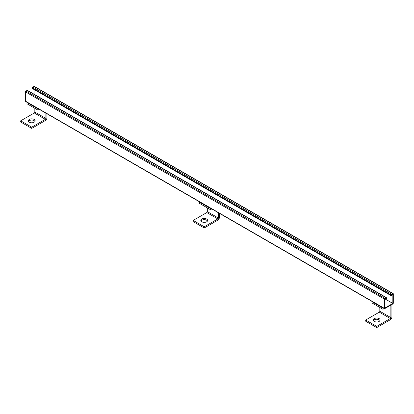 <?xml version="1.0" encoding="UTF-8"?>
<svg xmlns="http://www.w3.org/2000/svg" width="414" height="414" viewBox="0 0 414 414"><rect width="100%" height="100%" fill="white"/><g stroke="black" fill="none" stroke-linecap="round" stroke-linejoin="round"><path stroke-width="0.62" d="M384.766 308.063L384.766 298.794L392.824 303.446L384.777 308.083M391.225 295.715L391.225 295.063A0.673 0.388 -60 0 1 391.701 294.245L392.824 293.593A0.673 0.388 -60 0 1 393.16 293.562L34.362 86.407A0.673 0.388 -60 0 0 34.026 86.443L32.897 87.09A0.673 0.388 -60 0 0 32.427 87.913L32.427 88.565L391.225 295.715L391.665 295.461L391.701 294.752L392.85 294.1L392.824 303.446M384.766 298.794L392.86 303.39M385.926 298.085L384.797 298.737M385.957 298.106L385.957 298.758L386.402 298.499L386.402 297.852A0.673 0.388 -60 0 0 386.262 297.542L27.459 90.392A0.673 0.388 -60 0 0 27.127 90.423L385.926 297.578A0.673 0.388 -60 0 1 386.262 297.542M393.16 293.562A0.673 0.388 -60 0 1 393.3 293.868L393.3 303.136A0.673 0.388 -60 0 1 392.824 303.959L384.797 308.59A0.673 0.388 -60 0 1 384.461 308.627A0.673 0.388 -60 0 1 384.327 308.316L384.327 299.048A0.673 0.388 -60 0 1 384.797 298.225L385.926 297.578M34.057 94.201L34.057 89.507M384.461 308.627L25.663 101.471A0.673 0.388 -60 0 1 25.523 101.166L25.523 91.898A0.673 0.388 -60 0 1 25.999 91.075L27.127 90.423M385.957 298.758L385.362 298.411M34.988 121.421A3.41 1.972 0 0 0 34.15 120.634A3.41 1.972 0 0 0 28.494 121.421M46.922 113.746L46.922 117.814A2.23 1.289 -60 0 1 45.343 120.546L31.738 128.402L20.7 122.026L20.7 120.816L31.738 127.191L31.738 128.402M34.15 119.423A3.41 1.972 180 0 1 35.154 120.816A3.41 1.972 180 0 1 31.738 122.787A3.41 1.972 180 0 1 28.328 120.816A3.41 1.972 180 0 1 30.434 118.999A3.41 1.972 180 0 1 34.15 119.423M31.738 127.191L45.343 119.335A0.75 0.435 120 0 0 45.871 118.42L45.871 113.141M39.273 109.327L37.953 110.088L38.223 108.722M34.833 108.287L34.833 112.044A0.75 0.435 -60 0 1 34.3 112.965L20.7 120.816M27.184 102.351L26.915 103.717L37.953 110.088M37.953 108.877L26.915 102.506M379.974 320.612A3.41 1.972 0 0 0 379.141 319.825A3.41 1.972 0 0 0 373.485 320.612M391.898 304.492A2.23 1.289 -60 0 1 391.908 304.714L391.908 317.005A2.23 1.289 -60 0 1 390.33 319.737L376.73 327.593L365.691 321.217L365.691 320.006L376.73 326.382L376.73 327.593M379.141 318.614A3.41 1.972 180 0 1 380.14 320.006A3.41 1.972 180 0 1 376.73 321.978A3.41 1.972 180 0 1 373.319 320.006A3.41 1.972 180 0 1 375.426 318.185A3.41 1.972 180 0 1 379.141 318.614M376.73 326.382L390.33 318.526A0.75 0.435 120 0 0 390.863 317.61L390.863 305.32A0.75 0.435 120 0 0 390.821 305.113M384.27 308.513L382.945 309.279L383.224 307.907M379.819 307.478L379.819 311.235A0.75 0.435 -60 0 1 379.291 312.156L365.691 320.006M372.181 301.532L371.907 302.903L382.945 309.279M382.945 308.068L371.907 301.692M207.476 221.019A3.41 1.972 0 0 0 206.643 220.232A3.41 1.972 0 0 0 200.981 221.019M219.41 213.329L219.41 217.412A2.23 1.289 -60 0 1 217.831 220.144L204.231 228L193.188 221.625L193.188 220.414L204.231 226.789L204.231 228M206.643 219.022A3.41 1.972 180 0 1 207.642 220.414A3.41 1.972 180 0 1 204.231 222.385A3.41 1.972 180 0 1 200.816 220.414A3.41 1.972 180 0 1 202.922 218.597A3.41 1.972 180 0 1 206.643 219.022M204.231 226.789L217.831 218.934A0.75 0.435 120 0 0 218.359 218.018L218.359 212.724M211.771 208.92L210.447 209.686L210.721 208.314M207.321 207.885L207.321 211.642A0.75 0.435 -60 0 1 206.788 212.563L193.188 220.414M199.683 201.944L199.403 203.315L210.447 209.686M210.447 208.475L199.403 202.104M25.999 91.075L384.797 298.225M25.523 91.898L384.327 299.048M25.523 101.166L384.327 308.316M34.026 86.443L392.824 293.593M32.897 87.09L391.701 294.245M32.427 87.913L391.225 295.063M34.3 112.965L45.343 119.335M45.871 118.42L34.833 112.044M379.291 312.156L390.33 318.526M390.863 317.61L379.819 311.235M206.788 212.563L217.831 218.934M218.359 218.018L207.321 211.642"/></g></svg>
